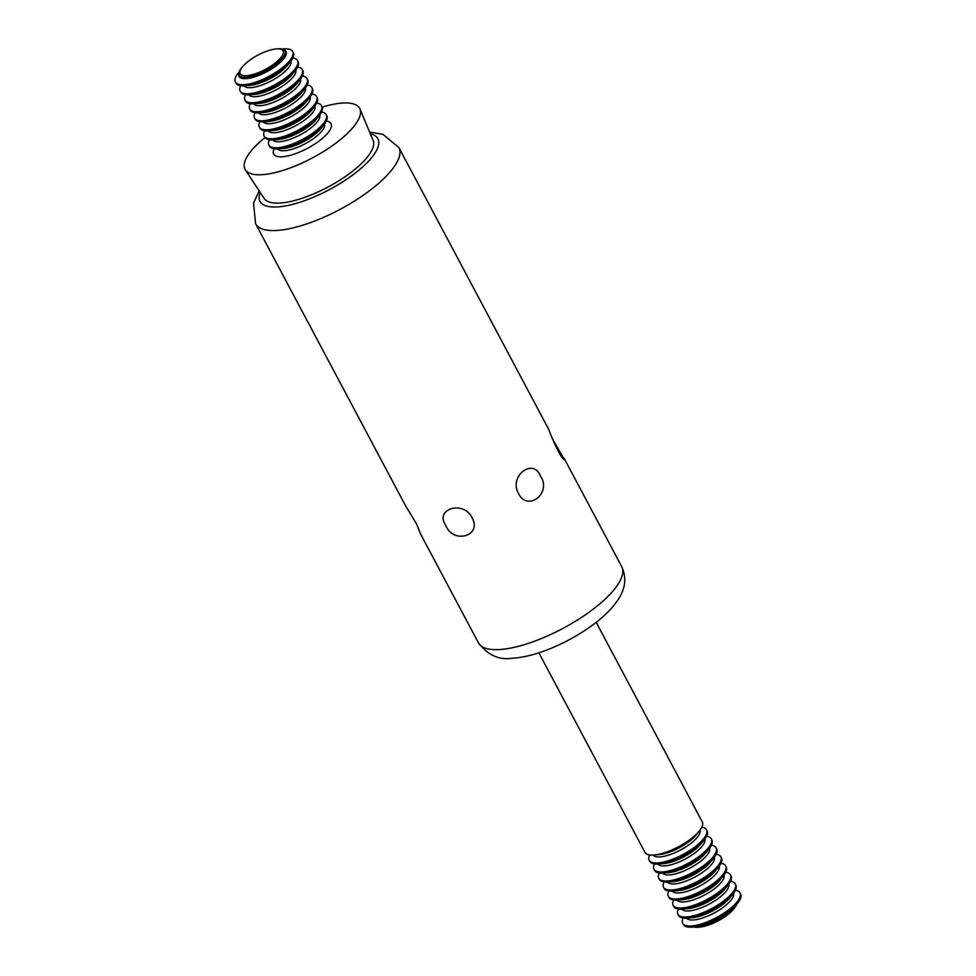 <?xml version="1.0" encoding="UTF-8"?>
<svg xmlns="http://www.w3.org/2000/svg" width="976" height="976" viewBox="0 0 976 976"><rect width="100%" height="100%" fill="white"/><g stroke="black" fill="none" stroke-linecap="round" stroke-linejoin="round"><path stroke-width="1.46" d="M706.49 829.795L707.088 830.918A32.452 10.773 152 0 1 705.538 838.091A32.452 10.773 152 0 1 704.233 839.872A32.452 10.773 152 0 1 658.8 864.028A32.452 10.773 152 0 1 649.772 861.393L649.174 860.259A32.452 10.773 -28 0 0 674.965 858.307A32.452 10.773 -28 0 0 704.94 836.969A32.452 10.773 -28 0 0 706.49 829.795A32.452 10.773 -28 0 0 701.817 827.221M649.662 854.952A32.452 10.773 -28 0 0 649.174 860.259M596.19 622.334L702.293 821.902A32.452 10.773 152 0 1 700.744 829.088A32.452 10.773 152 0 1 699.438 830.869A32.452 10.773 152 0 1 654.005 855.025A32.452 10.773 152 0 1 644.99 852.377L538.874 652.81M654.445 863.955A32.452 10.773 -28 0 0 653.969 869.274A32.452 10.773 -28 0 0 679.747 867.31A32.452 10.773 -28 0 0 709.723 845.972A32.452 10.773 -28 0 0 711.284 838.799A32.452 10.773 -28 0 0 706.612 836.225M711.284 838.799L711.882 839.921A32.452 10.773 152 0 1 710.321 847.107A32.452 10.773 152 0 1 709.027 848.888A32.452 10.773 152 0 1 663.595 873.044A32.452 10.773 152 0 1 654.567 870.397L653.969 869.274M659.239 872.971A32.452 10.773 -28 0 0 658.763 878.278A32.452 10.773 -28 0 0 684.542 876.326A32.452 10.773 -28 0 0 714.517 854.988A32.452 10.773 -28 0 0 716.067 847.815A32.452 10.773 -28 0 0 711.394 845.24M716.067 847.815L716.665 848.937A32.452 10.773 152 0 1 715.115 856.111A32.452 10.773 152 0 1 713.81 857.892A32.452 10.773 152 0 1 668.377 882.048A32.452 10.773 152 0 1 659.361 879.413L658.763 878.278M664.034 881.987A32.452 10.773 -28 0 0 663.546 887.294A32.452 10.773 -28 0 0 689.337 885.33A32.452 10.773 -28 0 0 719.312 863.992A32.452 10.773 -28 0 0 720.861 856.818A32.452 10.773 -28 0 0 716.189 854.244M720.861 856.818L721.459 857.941A32.452 10.773 152 0 1 719.91 865.126A32.452 10.773 152 0 1 718.604 866.908A32.452 10.773 152 0 1 673.172 891.064A32.452 10.773 152 0 1 664.144 888.416L663.546 887.294M668.816 890.99A32.452 10.773 -28 0 0 668.34 896.297A32.452 10.773 -28 0 0 694.119 894.345A32.452 10.773 -28 0 0 724.094 873.008A32.452 10.773 -28 0 0 725.656 865.834A32.452 10.773 -28 0 0 720.983 863.26M725.656 865.834L726.254 866.956A32.452 10.773 152 0 1 724.692 874.13A32.452 10.773 152 0 1 723.399 875.911A32.452 10.773 152 0 1 677.966 900.067A32.452 10.773 152 0 1 668.938 897.432L668.34 896.297M673.611 900.006A32.452 10.773 -28 0 0 673.135 905.313A32.452 10.773 -28 0 0 698.914 903.349A32.452 10.773 -28 0 0 728.889 882.011A32.452 10.773 -28 0 0 730.438 874.838A32.452 10.773 -28 0 0 725.766 872.263M730.438 874.838L731.036 875.96A32.452 10.773 152 0 1 729.487 883.146A32.452 10.773 152 0 1 728.181 884.927A32.452 10.773 152 0 1 682.749 909.083A32.452 10.773 152 0 1 673.733 906.436L673.135 905.313M678.405 909.01A32.452 10.773 -28 0 0 677.917 914.317A32.452 10.773 -28 0 0 703.708 912.365A32.452 10.773 -28 0 0 733.684 891.027A32.452 10.773 -28 0 0 735.233 883.853A32.452 10.773 -28 0 0 730.56 881.279M735.233 883.853L735.831 884.976A32.452 10.773 152 0 1 734.281 892.149A32.452 10.773 152 0 1 732.976 893.931A32.452 10.773 152 0 1 687.543 918.087A32.452 10.773 152 0 1 678.527 915.451L677.917 914.317M683.188 918.026A32.452 10.773 -28 0 0 682.712 923.333A32.452 10.773 -28 0 0 708.491 921.368A32.452 10.773 -28 0 0 738.466 900.043A32.452 10.773 -28 0 0 740.028 892.857A32.452 10.773 -28 0 0 735.355 890.283M740.028 892.857L740.625 893.992A32.452 10.773 152 0 1 739.064 901.165A32.452 10.773 152 0 1 737.771 902.946A32.452 10.773 152 0 1 692.338 927.102A32.452 10.773 152 0 1 683.31 924.455L682.712 923.333M736.758 904.203A25.84 8.577 152 0 1 735.538 906.558A25.84 8.577 152 0 1 734.501 907.973A25.84 8.577 152 0 1 698.328 927.2A25.84 8.577 152 0 1 693.948 926.968M698.328 927.2L699.694 927.09A24.254 8.052 -28 0 0 733.647 909.034L734.501 907.973M240.645 85.717A32.452 10.773 -28 0 0 240.169 91.024A32.452 10.773 -28 0 0 265.948 89.06A32.452 10.773 -28 0 0 295.923 67.722A32.452 10.773 -28 0 0 297.473 60.549A32.452 10.773 -28 0 0 292.812 57.974M240.169 91.024L240.767 92.147A32.452 10.773 -28 0 0 249.795 94.794A32.452 10.773 -28 0 0 295.216 70.638A32.452 10.773 -28 0 0 296.521 68.857A32.452 10.773 -28 0 0 298.083 61.683L297.473 60.549M245.44 94.721A32.452 10.773 -28 0 0 244.964 100.04A32.452 10.773 -28 0 0 270.742 98.076A32.452 10.773 -28 0 0 300.718 76.738A32.452 10.773 -28 0 0 302.267 69.564A32.452 10.773 -28 0 0 297.595 66.99M244.964 100.04L245.562 101.162A32.452 10.773 -28 0 0 254.577 103.798A32.452 10.773 -28 0 0 300.01 79.642A32.452 10.773 -28 0 0 301.316 77.86A32.452 10.773 -28 0 0 302.865 70.687L302.267 69.564M250.234 103.737A32.452 10.773 -28 0 0 249.746 109.044A32.452 10.773 -28 0 0 275.525 107.079A32.452 10.773 -28 0 0 305.5 85.754A32.452 10.773 -28 0 0 307.062 78.568A32.452 10.773 -28 0 0 302.389 75.994M249.746 109.044L250.344 110.166A32.452 10.773 -28 0 0 259.372 112.813A32.452 10.773 -28 0 0 304.805 88.657A32.452 10.773 -28 0 0 306.11 86.876A32.452 10.773 -28 0 0 307.66 79.703L307.062 78.568M255.017 112.74A32.452 10.773 -28 0 0 254.541 118.059A32.452 10.773 -28 0 0 280.319 116.095A32.452 10.773 -28 0 0 310.295 94.757A32.452 10.773 -28 0 0 311.856 87.584A32.452 10.773 -28 0 0 307.184 85.01M254.541 118.059L255.139 119.182A32.452 10.773 -28 0 0 264.167 121.817A32.452 10.773 -28 0 0 309.587 97.661A32.452 10.773 -28 0 0 310.893 95.88A32.452 10.773 -28 0 0 312.454 88.706L311.856 87.584M259.811 121.756A32.452 10.773 -28 0 0 259.335 127.063A32.452 10.773 -28 0 0 285.114 125.111A32.452 10.773 -28 0 0 315.089 103.773A32.452 10.773 -28 0 0 316.639 96.587A32.452 10.773 -28 0 0 311.966 94.013M259.335 127.063L259.933 128.185A32.452 10.773 -28 0 0 268.949 130.833A32.452 10.773 -28 0 0 314.382 106.677A32.452 10.773 -28 0 0 315.687 104.896A32.452 10.773 -28 0 0 317.237 97.722L316.639 96.587M264.606 130.76A32.452 10.773 -28 0 0 264.118 136.079A32.452 10.773 -28 0 0 289.896 134.115A32.452 10.773 -28 0 0 319.884 112.777A32.452 10.773 -28 0 0 321.433 105.603A32.452 10.773 -28 0 0 316.761 103.029M264.118 136.079L264.716 137.201A32.452 10.773 -28 0 0 273.744 139.836A32.452 10.773 -28 0 0 319.176 115.68A32.452 10.773 -28 0 0 320.482 113.899A32.452 10.773 -28 0 0 322.031 106.726L321.433 105.603M269.388 139.775A32.452 10.773 -28 0 0 268.912 145.082A32.452 10.773 -28 0 0 294.691 143.13A32.452 10.773 -28 0 0 324.666 121.793A32.452 10.773 -28 0 0 326.228 114.607A32.452 10.773 -28 0 0 321.555 112.045M268.912 145.082L269.51 146.205A32.452 10.773 -28 0 0 278.538 148.852A32.452 10.773 -28 0 0 323.971 124.696A32.452 10.773 -28 0 0 325.264 122.915A32.452 10.773 -28 0 0 326.826 115.741L326.228 114.607M310.6 326.972A81.142 26.938 -28 0 0 311.149 328.204A81.142 26.938 -28 0 0 311.869 329.351L308.77 323.52A81.142 26.938 152 0 1 308.05 322.385L255.614 223.76A81.142 26.938 -28 0 0 320.067 218.868A81.142 26.938 -28 0 0 394.999 165.517A81.142 26.938 -28 0 0 398.891 147.583L382.995 134.359L369.636 132.114M552.709 439.359L564.348 459.562C561.615 460.55 549.952 433.881 549.11 430.099L398.891 147.583M518.476 493.38C508.557 476.556 533.152 457.146 540.448 476.044C552.196 492.965 527.601 512.376 518.476 493.38M445.8 525.417C434.174 508.777 463.515 500.054 472.006 517.622C482.559 535.873 453.218 544.596 445.8 525.417M311.149 328.204L405.833 506.276L416.435 523.722L420.668 534.189L417.069 524.917M264.96 137.592A64.904 21.545 -28 0 0 245.391 169.897A64.904 21.545 -28 0 0 297.497 165.042A64.904 21.545 -28 0 0 356.557 122.744A64.904 21.545 -28 0 0 359.949 108.983A64.904 21.545 -28 0 0 322.226 107.153M274.183 148.779A32.452 10.773 -28 0 0 293.41 154.403A32.452 10.773 -28 0 0 329.461 130.796A32.452 10.773 -28 0 0 326.338 121.048M245.391 169.897L264.167 198.482A61.744 20.496 -28 0 0 313.735 193.858A61.744 20.496 -28 0 0 369.928 153.622A61.744 20.496 -28 0 0 373.149 140.532L359.949 108.983M239.242 71.797L238.229 73.054A32.452 10.773 -28 0 0 235.375 82.008L235.972 83.143A32.452 10.773 -28 0 0 245 85.778A32.452 10.773 -28 0 0 290.433 61.622A32.452 10.773 -28 0 0 291.739 59.841A32.452 10.773 -28 0 0 293.288 52.667L292.69 51.545A32.452 10.773 -28 0 0 283.662 48.898L282.052 49.032M235.375 82.008A32.452 10.773 -28 0 0 261.153 80.056A32.452 10.773 -28 0 0 291.129 58.719A32.452 10.773 -28 0 0 292.69 51.545M276.306 48.91L277.672 48.8A25.84 8.577 152 0 1 284.602 50.508A25.84 8.577 152 0 1 283.613 56.62A25.84 8.577 152 0 1 259.128 73.859A25.84 8.577 152 0 1 239.047 74.737A25.84 8.577 152 0 1 240.462 69.442A25.84 8.577 152 0 1 241.499 68.027L242.353 66.966A24.254 8.052 -28 0 0 252.638 74.579A24.254 8.052 -28 0 0 281.893 56.254A24.254 8.052 -28 0 0 276.306 48.91A24.254 8.052 -28 0 0 242.353 66.966M653.09 855.074A26.596 8.833 -28 0 0 674.587 852.841A26.596 8.833 -28 0 0 698.548 835.602A26.596 8.833 -28 0 0 699.999 830.137M654.005 855.025L659.044 854.61A26.596 8.833 -28 0 0 696.278 834.809L699.438 830.869M657.885 864.089A26.596 8.833 -28 0 0 679.381 861.845A26.596 8.833 -28 0 0 703.342 844.618A26.596 8.833 -28 0 0 704.794 839.14M658.8 864.028L663.839 863.614A26.596 8.833 -28 0 0 701.073 843.825L704.233 839.872M662.68 873.093A26.596 8.833 -28 0 0 684.164 870.86A26.596 8.833 -28 0 0 708.125 853.622A26.596 8.833 -28 0 0 709.589 848.156M663.595 873.044L668.633 872.629A26.596 8.833 -28 0 0 705.868 852.829L709.027 848.888M667.462 882.109A26.596 8.833 -28 0 0 688.958 879.864A26.596 8.833 -28 0 0 712.919 862.638A26.596 8.833 -28 0 0 714.371 857.172M668.377 882.048L673.416 881.645A26.596 8.833 -28 0 0 710.65 861.845L713.81 857.892M672.257 891.125A26.596 8.833 -28 0 0 693.753 888.88A26.596 8.833 -28 0 0 717.714 871.641A26.596 8.833 -28 0 0 719.166 866.176M673.172 891.064L678.21 890.649A26.596 8.833 -28 0 0 715.445 870.848L718.604 866.908M677.051 900.128A26.596 8.833 -28 0 0 698.535 897.883A26.596 8.833 -28 0 0 722.508 880.657A26.596 8.833 -28 0 0 723.96 875.191M677.966 900.067L683.005 899.665A26.596 8.833 -28 0 0 720.239 879.864L723.399 875.911M681.834 909.144A26.596 8.833 -28 0 0 703.33 906.899A26.596 8.833 -28 0 0 727.291 889.661A26.596 8.833 -28 0 0 728.743 884.195M682.749 909.083L687.799 908.668A26.596 8.833 -28 0 0 725.034 888.868L728.181 884.927M686.628 918.148A26.596 8.833 -28 0 0 708.125 915.903A26.596 8.833 -28 0 0 732.085 898.676A26.596 8.833 -28 0 0 733.537 893.211M687.543 918.087L692.582 917.684A26.596 8.833 -28 0 0 729.816 897.883L732.976 893.931M692.338 927.102L697.376 926.688A26.596 8.833 -28 0 0 734.611 906.887L737.771 902.946M621.712 566.653C628.544 581.379 622.322 593.457 617.82 600.094C612.403 608.085 604.839 615.771 595.14 623.152C580.952 633.924 565.25 642.72 548.061 649.528C535.104 654.628 523.185 657.531 512.302 658.227C499.212 660.313 487.915 655.189 478.435 642.842A81.142 26.938 -28 0 0 542.888 637.938A81.142 26.938 -28 0 0 617.832 584.6A81.142 26.938 -28 0 0 621.712 566.653L563.945 458M260.165 192.394A66.758 22.167 -28 0 0 302.365 201.434A66.758 22.167 -28 0 0 374.711 153.488A66.758 22.167 -28 0 0 370.343 133.81M277.611 148.913A26.596 8.833 -28 0 0 299.107 146.668A26.596 8.833 -28 0 0 323.068 129.442A26.596 8.833 -28 0 0 324.532 123.964M278.538 148.852L283.577 148.437A26.596 8.833 -28 0 0 320.811 128.649L323.971 124.696M272.829 139.897A26.596 8.833 -28 0 0 294.325 137.653A26.596 8.833 -28 0 0 318.286 120.426A26.596 8.833 -28 0 0 319.738 114.961M273.744 139.836L278.782 139.434A26.596 8.833 -28 0 0 316.017 119.633L319.176 115.68M268.034 130.894A26.596 8.833 -28 0 0 289.53 128.649A26.596 8.833 -28 0 0 313.491 111.423A26.596 8.833 -28 0 0 314.943 105.945M268.949 130.833L273.988 130.418A26.596 8.833 -28 0 0 311.222 110.63L314.382 106.677M263.239 121.878A26.596 8.833 -28 0 0 284.736 119.633A26.596 8.833 -28 0 0 308.697 102.407A26.596 8.833 -28 0 0 310.161 96.941M264.167 121.817L269.205 121.414A26.596 8.833 -28 0 0 306.44 101.614L309.587 97.661M258.457 112.874A26.596 8.833 -28 0 0 279.953 110.63A26.596 8.833 -28 0 0 303.914 93.391A26.596 8.833 -28 0 0 305.366 87.925M259.372 112.813L264.411 112.399A26.596 8.833 -28 0 0 301.645 92.598L304.805 88.657M253.662 103.859A26.596 8.833 -28 0 0 275.159 101.614A26.596 8.833 -28 0 0 299.12 84.387A26.596 8.833 -28 0 0 300.571 78.922M254.577 103.798L259.616 103.395A26.596 8.833 -28 0 0 296.85 83.594L300.01 79.642M248.868 94.855A26.596 8.833 -28 0 0 270.364 92.61A26.596 8.833 -28 0 0 294.325 75.372A26.596 8.833 -28 0 0 295.777 69.906M249.795 94.794L254.834 94.379A26.596 8.833 -28 0 0 292.068 74.579L295.216 70.638M244.085 85.839A26.596 8.833 -28 0 0 265.57 83.594A26.596 8.833 -28 0 0 289.543 66.368A26.596 8.833 -28 0 0 290.994 60.902M245 85.778L250.039 85.376A26.596 8.833 -28 0 0 287.273 65.575L290.433 61.622M238.876 73.578A26.596 8.833 -28 0 0 256.651 76.213A26.596 8.833 -28 0 0 284.748 57.352A26.596 8.833 -28 0 0 283.735 49.727M478.435 642.842L420.668 534.189M259.152 190.857L253.54 203.203L255.614 223.76"/></g></svg>
